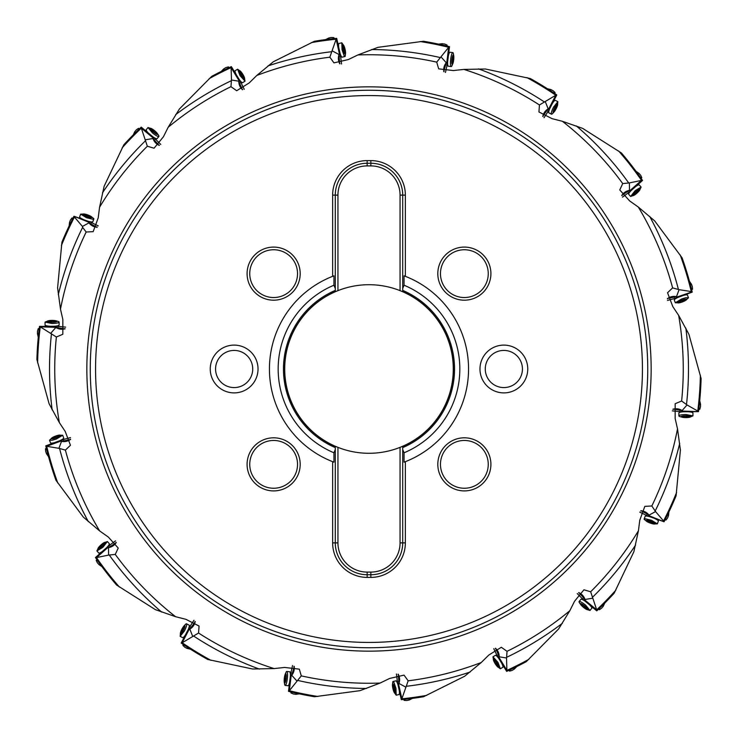 <?xml version="1.0" encoding="UTF-8"?>
<svg xmlns="http://www.w3.org/2000/svg" width="738" height="738" viewBox="0 0 738 738"><rect width="100%" height="100%" fill="white"/><g stroke="black" fill="none" stroke-linecap="round" stroke-linejoin="round"><path stroke-width="1.11" d="M698.489 411.629L681.405 411.5L698.489 411.629L681.977 411.057L681.34 411.786L698.489 411.638A332.238 332.238 0 0 0 701.1 378.511L688.905 334.259L678.656 315.403L672.788 306.556L667.539 292.737L672.613 287.894L679.08 289.674L676.488 296.621L667.42 298.503M664.034 521.757L648.029 515.788L664.034 521.757L648.72 515.567L647.872 516.028L664.034 521.757A332.238 332.238 0 0 0 676.082 495.816L680.399 450.125L677.512 428.852L675.159 418.501L675.169 403.723L681.626 401.002L687.041 404.95L682.152 410.531L673.001 409.073M698 411.177L687.041 404.95M59.344 422.597L49.095 403.741L36.9 359.489A332.238 332.238 0 0 1 39.511 326.362L56.374 336.998A314.259 314.259 0 0 0 59.344 422.597L65.212 431.444L70.461 445.263L65.387 450.106L58.92 448.326L61.512 441.379L70.58 439.497M56.66 326.214L39.612 326.427L56.66 326.214L65.627 327.119M40 326.823L55.931 327.349A10.618 10.415 -168.1 0 0 65.036 328.585M56.023 326.943L56.595 326.5L39.511 326.371M50.959 333.05L55.848 327.469A5.858 1.116 180 0 1 55.876 327.441A10.618 10.221 -157.9 0 0 65.018 328.788M55.848 327.469L64.999 328.927M73.966 216.243L89.971 222.212L73.966 216.243L89.28 222.433L90.128 221.972L73.966 216.243A332.238 332.238 0 0 0 61.918 242.184L57.601 287.875L60.488 309.148L62.841 319.499L62.831 334.277L56.374 336.998M58.293 294.674A319.48 319.48 0 0 1 82.628 227.378L86.171 232.009L93.172 231.658L98.228 217.775L99.565 207.24L104.132 186.262L123.818 144.805A332.238 332.238 0 0 1 141.032 127.314L147.342 146.225L154.067 148.209L163.43 136.779L168.172 127.277L179.408 108.993L211.695 76.365A332.238 332.238 0 0 1 231.086 66.743L231.464 79.999L230.957 86.678L236.686 90.728L249.232 82.914L256.787 75.46L273.318 61.761L314.397 41.282A332.238 332.238 0 0 1 336.427 38.367L329.849 57.186L333.954 62.868L348.364 59.547L357.921 54.935L377.994 47.333L423.492 41.263A332.238 332.238 0 0 1 449.23 46.595L436.721 62.121L438.676 68.855L453.363 70.553L463.916 69.418L485.373 68.994L530.271 78.532A332.238 332.238 0 0 1 556.572 94.778L539.441 104.971L538.934 111.964L552.098 118.68L562.393 121.29L582.651 128.375L621.405 152.969A332.238 332.238 0 0 1 642.392 180.22L629.403 182.913L622.734 183.587L619.763 189.934L629.643 200.921L638.315 207.046L654.698 220.92L682.06 257.765A332.238 332.238 0 0 1 692.152 291.851L676.515 297.174L676.469 296.658A5.858 1.116 159.2 0 0 676.488 296.621M663.73 521.157L655.556 511.563L651.829 505.991L644.827 506.342L639.772 520.225L638.435 530.76L633.868 551.738L614.182 593.195A332.238 332.238 0 0 1 596.968 610.686L590.658 591.775L583.933 589.791L574.57 601.221L569.828 610.723L558.592 629.007L526.305 661.635A332.238 332.238 0 0 1 506.914 671.257L506.536 658.001L507.043 651.322L501.314 647.272L488.768 655.086L481.213 662.54L464.682 676.239L423.603 696.718A332.238 332.238 0 0 1 401.573 699.633L408.151 680.814L404.046 675.132L389.636 678.453L380.079 683.065L360.006 690.667L314.508 696.737A332.238 332.238 0 0 1 288.77 691.405L301.279 675.879L299.324 669.145L284.637 667.447L274.084 668.582L252.627 669.006L207.729 659.468A332.238 332.238 0 0 1 181.428 643.222L198.559 633.029L199.066 626.036L185.902 619.32L175.607 616.71L155.349 609.625L116.595 585.031A332.238 332.238 0 0 1 95.608 557.78L108.597 555.087L115.266 554.413L118.237 548.066L108.357 537.08L99.685 530.954L83.302 517.08L55.94 480.235A332.238 332.238 0 0 1 45.848 446.149L58.92 448.326M108.597 555.087L108.495 547.679L116.272 542.642M192.581 636.055L189.832 629.173L195.284 621.673M296.731 680.796L291.759 675.307L294.259 666.377M405.513 686.977L398.981 683.471L398.345 674.218M506.536 658.001L499.229 656.802L495.632 648.259M507.052 670.602L498.685 656.931L499.183 656.792A5.858 1.116 -121.9 0 0 499.229 656.802M506.923 671.257L497.735 656.774L506.665 671.377L498.002 656.682L498.685 656.931M497.735 656.774L493.75 648.684M592.337 598.26L585.031 599.477L578.869 592.559M596.876 610.022L584.561 599.782L584.985 599.487A5.858 1.116 -140.7 0 0 585.031 599.477M596.968 610.686L583.601 599.939L596.765 610.88L583.832 599.754L584.561 599.782M583.601 599.939L577.236 593.564M655.556 511.563L649.062 515.124L640.962 510.631M647.872 516.028L639.754 512.117M681.977 411.057L682.124 410.559A5.858 1.116 180 0 0 682.152 410.531M681.34 411.786L672.373 410.881M401.915 699.061L398.428 683.416L398.944 683.443A5.858 1.116 -103 0 0 398.981 683.471M401.583 699.633L397.57 682.964L401.297 699.661L397.865 682.954L398.428 683.416M397.57 682.964L396.435 674.015M289.287 690.971L291.252 675.067L291.722 675.27A5.858 1.116 -83.4 0 0 291.759 675.307M288.779 691.405L290.597 674.357L288.503 691.34L290.873 674.449L291.252 675.067M290.597 674.357L292.525 665.547M182.055 642.992L189.435 628.776L189.814 629.127A5.858 1.116 -63 0 0 189.832 629.173M181.428 643.222L189.076 627.872L181.197 643.066L189.306 628.056L189.435 628.776M189.076 627.872L193.956 620.289M96.281 557.799L108.274 547.172L108.495 547.633A5.858 1.116 -42 0 0 108.495 547.679M95.617 557.79L108.255 546.203L95.451 557.559L108.403 546.452L108.274 547.172M108.255 546.203L115.525 540.871M46.466 446.398L61.485 440.826L61.531 441.342A5.858 1.116 -20.8 0 0 61.512 441.379M45.848 446.149L61.826 439.922L45.784 445.872L61.863 440.208L61.485 440.826M61.826 439.922L70.525 437.579M647.743 369A278.743 278.743 0 0 1 369 647.743A278.743 278.743 0 0 1 90.257 369A278.743 278.743 0 0 1 369 90.257A278.743 278.743 0 0 1 647.743 369A278.743 278.743 0 0 1 369 647.743A278.743 278.743 0 0 1 90.257 369A278.743 278.743 0 0 1 369 90.257A278.743 278.743 0 0 1 647.743 369M468.547 369A99.547 99.547 0 0 0 405.365 276.326L405.365 195.118A34.511 34.511 0 0 0 370.854 160.607L367.146 160.607A34.511 34.511 0 0 0 332.635 195.118L332.635 276.326A99.547 99.547 0 0 0 332.635 461.674L332.635 542.882A34.511 34.511 0 0 0 367.146 577.393L370.854 577.393A34.511 34.511 0 0 0 405.365 542.882L405.365 461.674A99.547 99.547 0 0 0 468.547 369M464.359 300.191A26.55 26.55 0 0 0 490.908 273.641A26.55 26.55 0 0 0 464.359 247.092A26.55 26.55 0 0 0 437.809 273.641A26.55 26.55 0 0 0 464.359 300.191M464.359 490.908A26.55 26.55 0 0 0 490.908 464.359A26.55 26.55 0 0 0 464.359 437.809A26.55 26.55 0 0 0 437.809 464.359A26.55 26.55 0 0 0 464.359 490.908M273.641 490.908A26.55 26.55 0 0 0 300.191 464.359A26.55 26.55 0 0 0 273.641 437.809A26.55 26.55 0 0 0 247.092 464.359A26.55 26.55 0 0 0 273.641 490.908M273.641 300.191A26.55 26.55 0 0 0 300.191 273.641A26.55 26.55 0 0 0 273.641 247.092A26.55 26.55 0 0 0 247.092 273.641A26.55 26.55 0 0 0 273.641 300.191M234.14 345.107A23.893 23.893 0 0 0 210.247 369A23.893 23.893 0 0 0 234.14 392.893A23.893 23.893 0 0 0 258.032 369A23.893 23.893 0 0 0 234.14 345.107M503.86 392.893A23.893 23.893 0 0 0 527.753 369A23.893 23.893 0 0 0 503.86 345.107A23.893 23.893 0 0 0 479.968 369A23.893 23.893 0 0 0 503.86 392.893M404.046 275.818A99.547 99.547 0 0 1 405.365 276.326L404.046 275.818L404.046 285.209L402.717 288.457L402.717 195.118A31.854 31.854 0 0 0 370.854 163.264L367.146 163.264A31.854 31.854 0 0 0 335.283 195.118L332.635 195.118M404.046 462.182L405.365 461.674A99.547 99.547 0 0 1 404.046 462.182L404.046 452.791A90.82 90.82 0 0 0 404.046 285.209M332.635 542.882L335.283 542.882A31.854 31.854 0 0 0 367.146 574.736L370.854 574.736A31.854 31.854 0 0 0 402.717 542.882L402.717 449.543L404.046 452.791M370.854 572.088L367.146 572.088A29.197 29.197 0 0 1 337.939 542.882L337.939 447.357A84.289 84.289 0 0 0 400.061 447.357L400.061 542.882A29.197 29.197 0 0 1 370.854 572.088L370.854 577.393M335.283 446.352L335.283 447.606L335.283 446.352A84.381 84.381 0 0 1 284.619 369A84.381 84.381 0 0 0 335.283 446.352L335.283 446.25A84.289 84.289 0 0 0 337.939 447.357L335.283 446.25A84.289 84.289 0 0 1 335.283 291.75L337.939 290.643L337.939 195.118A29.197 29.197 0 0 1 367.146 165.912L370.854 165.912A29.197 29.197 0 0 1 400.061 195.118L400.061 290.643A84.289 84.289 0 0 0 335.283 291.75L335.283 291.648A84.381 84.381 0 0 0 284.619 369A84.381 84.381 0 0 1 335.283 291.648L335.283 290.394L335.283 291.648M402.717 449.543L402.717 446.25A84.289 84.289 0 0 1 400.061 447.357L402.717 446.25A84.289 84.289 0 0 0 402.717 291.75L400.061 290.643A84.289 84.289 0 0 1 402.717 291.75L402.717 288.457M337.939 542.882L335.283 542.882L335.283 449.543L333.954 452.791L333.954 462.182L332.635 461.674A99.547 99.547 0 0 0 333.954 462.182M333.954 275.818A99.547 99.547 0 0 0 332.635 276.326L333.954 275.818L333.954 285.209L335.283 288.457L335.283 195.118L337.939 195.118M335.283 288.457L335.283 290.394A85.534 85.534 0 0 0 335.283 447.606L335.283 449.543M402.717 291.648A84.381 84.381 0 0 1 453.381 369A84.381 84.381 0 0 0 402.717 291.648L402.717 290.394A85.534 85.534 0 0 1 402.717 447.606L402.717 446.352A84.381 84.381 0 0 0 453.381 369A84.381 84.381 0 0 1 402.717 446.352M464.359 249.748A23.893 23.893 0 0 0 440.466 273.641A23.893 23.893 0 0 0 464.359 297.534A23.893 23.893 0 0 0 488.252 273.641A23.893 23.893 0 0 0 464.359 249.748M464.359 440.466A23.893 23.893 0 0 0 440.466 464.359A23.893 23.893 0 0 0 464.359 488.252A23.893 23.893 0 0 0 488.252 464.359A23.893 23.893 0 0 0 464.359 440.466M273.641 440.466A23.893 23.893 0 0 0 249.748 464.359A23.893 23.893 0 0 0 273.641 488.252A23.893 23.893 0 0 0 297.534 464.359A23.893 23.893 0 0 0 273.641 440.466M273.641 249.748A23.893 23.893 0 0 0 249.748 273.641A23.893 23.893 0 0 0 273.641 297.534A23.893 23.893 0 0 0 297.534 273.641A23.893 23.893 0 0 0 273.641 249.748M234.14 350.421A18.579 18.579 0 0 0 215.561 369A18.579 18.579 0 0 0 234.14 387.579A18.579 18.579 0 0 0 252.728 369A18.579 18.579 0 0 0 234.14 350.421M503.86 387.579A18.579 18.579 0 0 0 522.439 369A18.579 18.579 0 0 0 503.86 350.421A18.579 18.579 0 0 0 485.272 369A18.579 18.579 0 0 0 503.86 387.579M82.628 227.378L82.444 226.437L88.938 222.876A5.858 1.116 -160 0 1 88.975 222.848L89.058 222.784A10.618 10.415 -148.1 0 0 97.195 227.064M74.27 216.843L82.444 226.437M90.128 221.972L98.246 225.883M145.663 139.74L152.969 138.523L159.131 145.441M141.032 127.314L154.399 138.061L141.235 127.121L154.168 138.246L153.015 138.513A5.858 1.116 39.3 0 0 152.969 138.523M160.764 144.436L154.399 138.061M231.464 79.999L238.771 81.198L242.368 89.741M231.077 66.743L240.265 81.226L231.335 66.623L239.998 81.318L238.817 81.208A5.858 1.116 58.1 0 0 238.771 81.198M244.25 89.316L240.265 81.226M332.487 51.023L339.019 54.529L339.655 63.782M336.417 38.367L340.43 55.036L336.703 38.339L340.135 55.046L339.056 54.557A5.858 1.116 77 0 0 339.019 54.529M341.565 63.985L340.43 55.036M441.269 57.204L446.241 62.693L443.741 71.623M449.221 46.595L447.403 63.643L449.497 46.66L447.127 63.551L446.278 62.73A5.858 1.116 96.6 0 0 446.241 62.693M445.475 72.453L447.403 63.643M545.419 101.945L548.168 108.827L542.716 116.327M556.572 94.778L548.924 110.128L556.803 94.934L548.694 109.944L548.186 108.873A5.858 1.116 117 0 0 548.168 108.827M544.044 117.711L548.924 110.128M629.403 182.913L629.505 190.321L621.728 195.358M642.383 180.21L629.745 191.797L642.549 180.441L629.597 191.548L629.505 190.367A5.858 1.116 138 0 0 629.505 190.321M622.475 197.129L629.745 191.797M691.534 291.602L679.08 289.674M692.152 291.851L676.174 298.078L692.216 292.128L676.137 297.792L676.515 297.174M667.475 300.421L676.174 298.078M58.809 435.152A4.779 0.913 159.2 0 1 60.018 435.771A4.779 0.913 159.2 0 1 55.959 437.892A4.779 0.913 159.2 0 1 51.789 438.861A4.779 0.913 159.2 0 1 52.38 437.597A4.779 0.913 159.2 0 1 55.664 436.047A4.779 0.913 159.2 0 1 58.809 435.152L62.684 435.254L56.3 439.055L52.14 440.282L49.511 440.199L50.535 442.874A7.039 1.347 -20.8 0 0 50.627 443.003A7.039 1.347 -20.8 0 0 57.324 441.73A7.039 1.347 -20.8 0 0 59.658 440.771M60.165 440.531A7.039 1.347 -20.8 0 0 63.699 438.04A7.039 1.347 -20.8 0 0 63.68 437.883L62.665 435.199M49.511 440.199L52.352 437.606M57.638 437.09L59.944 435.429L57.398 435.577L51.678 438.51L57.638 437.09M48.45 453.252L46.522 453.759L45.673 451.379L45.47 448.759L47.103 447.938M103.726 542.845A4.779 0.913 138 0 1 105.073 542.984A4.779 0.913 138 0 1 102.056 546.434A4.779 0.913 138 0 1 98.514 548.841A4.779 0.913 138 0 1 98.606 547.448A4.779 0.913 138 0 1 101.115 544.819A4.779 0.913 138 0 1 103.726 542.845L107.37 541.544L102.794 547.393L96.881 550.917L98.8 553.048A7.039 1.347 -42 0 0 98.929 553.122A7.039 1.347 -42 0 0 104.713 549.524A7.039 1.347 -42 0 0 106.549 547.78M106.936 547.375A7.039 1.347 -42 0 0 109.325 543.768A7.039 1.347 -42 0 0 109.252 543.629L107.342 541.498M96.881 550.917L98.597 547.476M103.329 545.078L104.888 542.688L102.564 543.758L98.283 548.555L103.329 545.078M100.617 563.472L98.993 564.635L97.342 562.734L96.208 560.363L97.434 558.998M185.607 624.256A7.039 1.347 117 0 1 186.539 623.813A7.039 1.347 117 0 1 184.408 630.944L180.146 636.35L182.701 637.65A7.039 1.347 -63 0 0 182.858 637.678A7.039 1.347 -63 0 0 186.963 632.245A7.039 1.347 -63 0 0 188.052 629.957M188.264 629.44A7.039 1.347 -63 0 0 189.205 625.224A7.039 1.347 -63 0 0 189.085 625.114L186.539 623.813M180.146 636.35L180.515 632.521A4.779 0.913 117 0 1 181.917 629.145A4.779 0.913 117 0 1 183.661 626.35A4.779 0.913 117 0 1 184.952 626.018A4.779 0.913 117 0 1 183.365 630.307A4.779 0.913 117 0 1 180.93 633.831A4.779 0.913 117 0 1 180.524 632.494M184.076 628.591L184.675 625.806L182.886 627.632L180.616 633.647L184.076 628.591M188.135 646.737L187.037 648.407L184.814 647.217L182.904 645.409L183.559 643.702M284.988 674.818A4.779 0.913 96.6 0 1 286.086 674.052A4.779 0.913 96.6 0 1 286.095 678.628A4.779 0.913 96.6 0 1 285.043 682.77A4.779 0.913 96.6 0 1 284.195 681.691A4.779 0.913 96.6 0 1 284.333 678.038A4.779 0.913 96.6 0 1 284.988 674.818L286.104 672.134A7.039 1.347 96.6 0 1 286.796 671.432A7.039 1.347 96.6 0 1 287.294 678.859A7.039 1.347 96.6 0 1 285.182 685.408L288.032 685.74A7.039 1.347 -83.4 0 0 288.189 685.713A7.039 1.347 -83.4 0 0 290.135 679.191A7.039 1.347 -83.4 0 0 290.357 676.672M290.385 676.109A7.039 1.347 -83.4 0 0 289.794 671.829A7.039 1.347 -83.4 0 0 289.647 671.764L286.796 671.432M285.182 685.408A7.039 1.347 96.6 0 1 284.656 684.523M286.159 676.764L285.754 673.951L284.711 676.285L284.684 682.715L286.159 676.764M296.289 692.364L295.846 694.31L293.346 693.969L290.92 692.945L290.947 691.109M392.441 685.298A4.779 0.913 77 0 1 393.216 684.181A4.779 0.913 77 0 1 394.765 688.499A4.779 0.913 77 0 1 395.162 692.761A4.779 0.913 77 0 1 393.991 692.004A4.779 0.913 77 0 1 392.902 688.536A4.779 0.913 77 0 1 392.441 685.298L392.8 681.654L393.824 682.161L395.965 688.314L396.177 695.196L398.972 694.55A7.039 1.347 -103 0 0 399.11 694.467A7.039 1.347 -103 0 0 398.76 687.668A7.039 1.347 -103 0 0 398.123 685.224M397.957 684.68A7.039 1.347 -103 0 0 395.965 680.851A7.039 1.347 -103 0 0 395.808 680.842L393.013 681.488M396.177 695.196L394 692.032M394.203 686.727L392.865 684.209L392.671 686.755L394.802 692.825L394.203 686.727M408.972 698.019L409.212 700.002L406.739 700.519L404.11 700.362L403.52 698.637M493.639 660.648A4.779 0.913 58.1 0 1 494.008 659.348A4.779 0.913 58.1 0 1 496.868 662.927A4.779 0.913 58.1 0 1 498.62 666.829A4.779 0.913 58.1 0 1 497.264 666.497A4.779 0.913 58.1 0 1 495.115 663.563A4.779 0.913 58.1 0 1 493.639 660.648L492.984 656.838L497.947 662.364L500.373 668.803L502.809 667.29A7.039 1.347 -121.9 0 0 502.91 667.17A7.039 1.347 -121.9 0 0 500.373 660.851A7.039 1.347 -121.9 0 0 498.98 658.739M498.648 658.287A7.039 1.347 -121.9 0 0 495.521 655.298A7.039 1.347 -121.9 0 0 495.373 655.344L492.938 656.857M500.373 668.803L497.292 666.515M495.761 661.433L493.685 659.477L494.322 661.949L498.298 667.004L495.761 661.433M513.39 667.327L514.257 669.126L512.089 670.418L509.552 671.128L508.436 669.68M580.963 604.911A4.779 0.913 39.3 0 1 580.907 603.573A4.779 0.913 39.3 0 1 584.764 606.036A4.779 0.913 39.3 0 1 587.688 609.164A4.779 0.913 39.3 0 1 586.295 609.284A4.779 0.913 39.3 0 1 583.315 607.208A4.779 0.913 39.3 0 1 580.963 604.911L579.302 602.522A7.039 1.347 39.3 0 1 579.09 601.562A7.039 1.347 39.3 0 1 585.603 605.16L589.985 610.474L591.793 608.25A7.039 1.347 -140.7 0 0 591.858 608.112A7.039 1.347 -140.7 0 0 587.42 602.937A7.039 1.347 -140.7 0 0 585.418 601.396M584.957 601.064A7.039 1.347 -140.7 0 0 581.037 599.256A7.039 1.347 -140.7 0 0 580.907 599.339L579.09 601.562M589.985 610.474L586.323 609.302M583.241 604.975L580.64 603.804L582.042 605.935L587.439 609.44L583.241 604.975M601.83 604.883L603.232 606.304L601.59 608.232L599.422 609.708L597.891 608.702M647.023 521.6L644.173 519.321L645.16 518.74L651.488 520.29L657.374 523.86L658.351 521.166A7.039 1.347 -160 0 0 658.361 521.01A7.039 1.347 -160 0 0 652.466 517.596A7.039 1.347 -160 0 0 650.067 516.803M649.523 516.646A7.039 1.347 -160 0 0 645.224 516.231A7.039 1.347 -160 0 0 645.132 516.36L644.154 519.054M657.374 523.86L653.536 523.971M650.99 521.397A4.779 0.913 20 0 1 654.781 523.39A4.779 0.913 20 0 1 653.508 523.962A4.779 0.913 20 0 1 650.003 522.984A4.779 0.913 20 0 1 647.041 521.609A4.779 0.913 20 0 1 646.525 520.345A4.779 0.913 20 0 1 650.99 521.397M649.191 520.908L646.359 520.659L648.388 522.209L654.634 523.731L649.191 520.908M666.709 514.672L668.499 515.558L667.586 517.91L666.027 520.022L664.255 519.58M682.447 417.302A4.779 0.913 -0 0 1 681.561 416.297A4.779 0.913 -0 0 1 686.1 415.762A4.779 0.913 0 0 1 690.353 416.333A4.779 0.913 0 0 1 689.347 417.311A4.779 0.913 0 0 1 685.722 417.588A4.779 0.913 -0 0 1 682.447 417.302L679.652 416.509A7.039 1.347 0 0 1 678.877 415.891A7.039 1.347 0 0 1 686.192 414.553L692.945 415.891L692.945 413.031A7.039 1.347 180 0 0 692.899 412.874A7.039 1.347 180 0 0 686.192 411.684A7.039 1.347 180 0 0 683.665 411.758M683.111 411.795A7.039 1.347 180 0 0 678.923 412.874A7.039 1.347 180 0 0 678.877 413.031L678.877 415.891M692.945 415.891L689.375 417.302M684.246 415.909L681.497 416.647L683.932 417.413L690.325 416.702L684.246 415.909M698.572 404.064L700.565 404.276L700.51 406.804L699.772 409.322L697.954 409.516M679.191 302.848A4.779 0.913 -20.8 0 1 677.982 302.229A4.779 0.913 -20.8 0 1 682.041 300.108A4.779 0.913 -20.8 0 1 686.211 299.139A4.779 0.913 -20.8 0 1 685.62 300.403A4.779 0.913 -20.8 0 1 682.336 301.953A4.779 0.913 -20.8 0 1 679.191 302.848L675.316 302.746L681.7 298.945L685.86 297.718L688.489 297.801L687.465 295.126A7.039 1.347 159.2 0 0 687.373 294.997A7.039 1.347 159.2 0 0 680.676 296.27A7.039 1.347 159.2 0 0 678.342 297.229M677.835 297.469A7.039 1.347 159.2 0 0 674.301 299.96A7.039 1.347 159.2 0 0 674.32 300.117L675.335 302.801M688.489 297.801L685.648 300.394M680.362 300.91L678.056 302.571L680.602 302.423L686.322 299.49L680.362 300.91M689.55 284.748L691.478 284.241L692.327 286.621L692.53 289.241L690.897 290.062M634.274 195.155A4.779 0.913 -42 0 1 632.927 195.017A4.779 0.913 -42 0 1 635.944 191.566A4.779 0.913 -42 0 1 639.486 189.159A4.779 0.913 -42 0 1 639.394 190.552A4.779 0.913 -42 0 1 636.885 193.181A4.779 0.913 -42 0 1 634.274 195.155L630.63 196.456L635.206 190.607L641.119 187.083L639.2 184.952A7.039 1.347 138 0 0 639.071 184.878A7.039 1.347 138 0 0 633.287 188.476A7.039 1.347 138 0 0 631.451 190.219M631.064 190.625A7.039 1.347 138 0 0 628.675 194.232A7.039 1.347 138 0 0 628.748 194.371L630.658 196.502M641.119 187.083L639.403 190.524M634.671 192.922L633.112 195.312L635.436 194.242L639.717 189.445L634.671 192.922M637.383 174.528L639.007 173.365L640.658 175.266L641.792 177.637L640.566 179.002M552.393 113.744A7.039 1.347 -63 0 1 551.461 114.187A7.039 1.347 -63 0 1 553.592 107.056L557.854 101.65L555.299 100.35A7.039 1.347 117 0 0 555.142 100.322A7.039 1.347 117 0 0 551.037 105.755A7.039 1.347 117 0 0 549.948 108.043M549.736 108.56A7.039 1.347 117 0 0 548.795 112.776A7.039 1.347 117 0 0 548.915 112.886L551.461 114.187M557.854 101.65L557.485 105.479A4.779 0.913 -63 0 1 556.083 108.855A4.779 0.913 -63 0 1 554.339 111.65A4.779 0.913 -63 0 1 553.048 111.982A4.779 0.913 -63 0 1 554.635 107.693A4.779 0.913 -63 0 1 557.07 104.169A4.779 0.913 -63 0 1 557.476 105.506M553.924 109.408L553.325 112.194L555.114 110.368L557.384 104.353L553.924 109.408M549.865 91.263L550.963 89.593L553.186 90.783L555.096 92.591L554.441 94.298M453.012 63.182A4.779 0.913 -83.4 0 1 451.914 63.948A4.779 0.913 -83.4 0 1 451.905 59.372A4.779 0.913 -83.4 0 1 452.957 55.23A4.779 0.913 -83.4 0 1 453.805 56.309A4.779 0.913 -83.4 0 1 453.667 59.962A4.779 0.913 -83.4 0 1 453.012 63.182L451.896 65.867A7.039 1.347 -83.4 0 1 451.204 66.568A7.039 1.347 -83.4 0 1 450.706 59.141A7.039 1.347 -83.4 0 1 452.818 52.592L449.968 52.26A7.039 1.347 96.6 0 0 449.811 52.287A7.039 1.347 96.6 0 0 447.865 58.809A7.039 1.347 96.6 0 0 447.643 61.328M447.615 61.891A7.039 1.347 96.6 0 0 448.206 66.171A7.039 1.347 96.6 0 0 448.353 66.236L451.204 66.568M452.818 52.592A7.039 1.347 -83.4 0 1 453.344 53.477M451.841 61.236L452.246 64.049L453.289 61.715L453.316 55.285L451.841 61.236M441.711 45.636L442.154 43.69L444.654 44.031L447.08 45.055L447.053 46.891M345.559 52.702A4.779 0.913 -103 0 1 344.784 53.819A4.779 0.913 -103 0 1 343.235 49.501A4.779 0.913 -103 0 1 342.838 45.239A4.779 0.913 -103 0 1 344.009 45.996A4.779 0.913 -103 0 1 345.098 49.464A4.779 0.913 -103 0 1 345.559 52.702L345.2 56.346L344.176 55.839L342.035 49.686L341.823 42.804L339.028 43.45A7.039 1.347 77 0 0 338.89 43.533A7.039 1.347 77 0 0 339.24 50.332A7.039 1.347 77 0 0 339.877 52.776M340.043 53.32A7.039 1.347 77 0 0 342.035 57.149A7.039 1.347 77 0 0 342.192 57.158L344.987 56.512M341.823 42.804L344 45.968M343.797 51.273L345.135 53.791L345.329 51.245L343.198 45.175L343.797 51.273M329.028 39.981L328.788 37.998L331.261 37.481L333.89 37.638L334.48 39.363M244.361 77.352A4.779 0.913 -121.9 0 1 243.992 78.652A4.779 0.913 -121.9 0 1 241.132 75.073A4.779 0.913 -121.9 0 1 239.38 71.171A4.779 0.913 -121.9 0 1 240.736 71.503A4.779 0.913 -121.9 0 1 242.885 74.437A4.779 0.913 -121.9 0 1 244.361 77.352L245.016 81.162L240.053 75.636L237.627 69.197L235.191 70.71A7.039 1.347 58.1 0 0 235.09 70.83A7.039 1.347 58.1 0 0 237.627 77.149A7.039 1.347 58.1 0 0 239.02 79.261M239.352 79.713A7.039 1.347 58.1 0 0 242.479 82.702A7.039 1.347 58.1 0 0 242.627 82.656L245.062 81.143M237.627 69.197L240.708 71.485M242.239 76.567L244.315 78.523L243.678 76.051L239.702 70.996L242.239 76.567M224.61 70.673L223.743 68.874L225.911 67.582L228.448 66.872L229.564 68.32M157.037 133.089A4.779 0.913 -140.7 0 1 157.093 134.427A4.779 0.913 -140.7 0 1 153.236 131.964A4.779 0.913 -140.7 0 1 150.312 128.836A4.779 0.913 -140.7 0 1 151.705 128.716A4.779 0.913 -140.7 0 1 154.685 130.792A4.779 0.913 -140.7 0 1 157.037 133.089L158.698 135.478A7.039 1.347 -140.7 0 1 158.91 136.438A7.039 1.347 -140.7 0 1 152.397 132.84L148.015 127.526L146.207 129.75A7.039 1.347 39.3 0 0 146.142 129.888A7.039 1.347 39.3 0 0 150.58 135.063A7.039 1.347 39.3 0 0 152.582 136.604M153.043 136.936A7.039 1.347 39.3 0 0 156.963 138.744A7.039 1.347 39.3 0 0 157.093 138.661L158.91 136.438M148.015 127.526L151.677 128.698M154.759 133.024L157.36 134.196L155.958 132.065L150.561 128.56L154.759 133.024M136.17 133.117L134.768 131.696L136.41 129.768L138.578 128.292L140.109 129.298M90.977 216.4L93.827 218.679L92.84 219.26L86.512 217.71L80.627 214.14L79.649 216.834A7.039 1.347 20 0 0 79.639 216.99A7.039 1.347 20 0 0 85.534 220.404A7.039 1.347 20 0 0 87.933 221.197M88.477 221.354A7.039 1.347 20 0 0 92.776 221.769A7.039 1.347 20 0 0 92.868 221.64L93.846 218.946M80.627 214.14L84.464 214.029M87.01 216.603A4.779 0.913 -160 0 1 83.219 214.61A4.779 0.913 -160 0 1 84.492 214.038A4.779 0.913 -160 0 1 87.997 215.016A4.779 0.913 -160 0 1 90.958 216.391A4.779 0.913 -160 0 1 91.475 217.655A4.779 0.913 -160 0 1 87.01 216.603M88.809 217.092L91.641 217.341L89.612 215.791L83.366 214.269L88.809 217.092M71.291 223.328L69.501 222.442L70.414 220.09L71.973 217.978L73.745 218.42M55.553 320.698A4.779 0.913 180 0 1 56.439 321.703A4.779 0.913 180 0 1 51.9 322.238A4.779 0.913 180 0 1 47.647 321.667A4.779 0.913 180 0 1 48.653 320.689A4.779 0.913 180 0 1 52.278 320.412A4.779 0.913 180 0 1 55.553 320.698L58.348 321.491A7.039 1.347 180 0 1 59.123 322.109A7.039 1.347 180 0 1 51.808 323.447L45.055 322.109L45.055 324.969A7.039 1.347 0 0 0 45.101 325.126A7.039 1.347 0 0 0 51.808 326.316A7.039 1.347 0 0 0 54.335 326.242M54.889 326.205A7.039 1.347 0 0 0 59.077 325.126A7.039 1.347 0 0 0 59.123 324.969L59.123 322.109M45.055 322.109L48.625 320.698M53.754 322.091L56.503 321.353L54.068 320.587L47.675 321.298L53.754 322.091M39.428 333.936L37.435 333.724L37.49 331.196L38.228 328.678L40.046 328.484M685.851 328.152A319.48 319.48 0 0 1 686.543 404.138M681.626 401.002A314.259 314.259 0 0 0 678.656 315.403M697.761 411.029A331.436 331.436 0 0 0 700.38 375.153M52.149 409.848A319.48 319.48 0 0 1 51.457 333.862M40.239 326.971A331.436 331.436 0 0 0 37.62 362.847M649.643 216.335A319.48 319.48 0 0 1 678.323 289.084M672.613 287.894A314.259 314.259 0 0 0 638.315 207.046M622.734 183.587A314.259 314.259 0 0 0 562.393 121.29M539.441 104.971A314.259 314.259 0 0 0 463.916 69.418M436.721 62.121A314.259 314.259 0 0 0 357.921 54.935M329.849 57.186A314.259 314.259 0 0 0 256.787 75.46M230.957 86.678A314.259 314.259 0 0 0 168.172 127.277M147.342 146.225A314.259 314.259 0 0 0 99.565 207.24M86.171 232.009A314.259 314.259 0 0 0 60.488 309.148M86.844 369A282.156 282.156 0 0 1 369 86.844A282.156 282.156 0 0 1 651.156 369A282.156 282.156 0 0 1 369 651.156A282.156 282.156 0 0 1 86.844 369M65.387 450.106A314.259 314.259 0 0 0 99.685 530.954M115.266 554.413A314.259 314.259 0 0 0 175.607 616.71M198.559 633.029A314.259 314.259 0 0 0 274.084 668.582M301.279 675.879A314.259 314.259 0 0 0 380.079 683.065M408.151 680.814A314.259 314.259 0 0 0 481.213 662.54M507.043 651.322A314.259 314.259 0 0 0 569.828 610.723M590.658 591.775A314.259 314.259 0 0 0 638.435 530.76M651.829 505.991A314.259 314.259 0 0 0 677.512 428.852M46.743 446.453A331.436 331.436 0 0 0 57.822 483.095M88.357 521.665A319.48 319.48 0 0 1 59.677 448.916M96.558 557.753A331.436 331.436 0 0 0 119.381 587.033M161.714 612.097A319.48 319.48 0 0 1 109.51 555.363M182.304 642.844A331.436 331.436 0 0 0 211.04 660.372M259.453 669.108A319.48 319.48 0 0 1 193.531 635.981M289.462 690.75A331.436 331.436 0 0 0 317.93 696.478M366.472 688.471A319.48 319.48 0 0 1 297.599 680.399M402.007 698.785A331.436 331.436 0 0 0 426.758 695.362M470.088 672.06A319.48 319.48 0 0 1 406.195 686.303M507.052 670.316A331.436 331.436 0 0 0 528.851 659.338M562.365 623.315A319.48 319.48 0 0 1 506.969 657.152M495.493 648.324A10.618 10.221 -99.8 0 1 499.183 656.792M499.072 656.792A10.618 10.415 70 0 0 495.318 648.407M596.793 609.754A331.436 331.436 0 0 0 615.833 590.188M635.547 545.114A319.48 319.48 0 0 1 592.466 597.31M578.767 592.651A10.618 10.221 -118.6 0 1 584.985 599.487M584.883 599.524A10.618 10.415 51.2 0 0 578.62 592.798M663.563 520.936A331.436 331.436 0 0 0 676.598 492.43M679.707 443.326A319.48 319.48 0 0 1 655.372 510.622M640.898 510.761A10.618 10.221 -137.9 0 1 649.025 515.152M648.942 515.216A10.618 10.415 31.9 0 0 640.805 510.936M672.982 409.212A10.618 10.221 -157.9 0 1 682.124 410.559M682.069 410.651A10.618 10.415 11.9 0 0 672.964 409.415M398.197 674.237A10.618 10.221 -80.9 0 1 398.944 683.443M398.843 683.406A10.618 10.415 88.9 0 0 398.003 674.264M294.111 666.349A10.618 10.221 -61.3 0 1 291.722 675.27M291.639 675.205A10.618 10.415 108.5 0 0 293.918 666.303M195.164 621.59A10.618 10.221 -40.9 0 1 189.814 629.127M189.758 629.034A10.618 10.415 128.9 0 0 194.998 621.488M116.189 542.522A10.618 10.221 -19.9 0 1 108.495 547.633M108.477 547.531A10.618 10.415 149.9 0 0 116.069 542.356M70.553 439.35A10.618 10.221 1.3 0 1 61.531 441.342M61.549 441.232A10.618 10.415 171.1 0 0 70.497 439.156M642.438 369A273.438 273.438 0 0 1 369 642.438A273.438 273.438 0 0 1 95.562 369A273.438 273.438 0 0 1 369 95.562A273.438 273.438 0 0 1 642.438 369M405.365 195.118L400.061 195.118M400.061 542.882L405.365 542.882M367.146 572.088L367.146 577.393M402.717 446.25A84.289 84.289 0 0 1 400.061 447.357M337.939 447.357A84.289 84.289 0 0 1 335.283 446.25M367.146 160.607L367.146 165.912M370.854 165.912L370.854 160.607M335.283 291.75A84.289 84.289 0 0 1 337.939 290.643M400.061 290.643A84.289 84.289 0 0 1 402.717 291.75M333.954 285.209A90.82 90.82 0 0 0 333.954 452.791M88.938 222.876L97.038 227.369M74.437 217.064A331.436 331.436 0 0 0 61.402 245.569M97.102 227.239A10.618 10.221 42.1 0 1 88.975 222.848M102.453 192.886A319.48 319.48 0 0 1 145.534 140.69M141.207 128.246A331.436 331.436 0 0 0 122.167 147.812M153.117 138.476A10.618 10.415 -128.8 0 0 159.38 145.202M159.233 145.349A10.618 10.221 61.4 0 1 153.015 138.513M141.124 127.978L153.439 138.218M175.635 114.685A319.48 319.48 0 0 1 231.031 80.848M230.948 67.684A331.436 331.436 0 0 0 209.149 78.662M238.928 81.208A10.618 10.415 -110 0 0 242.682 89.593M242.507 89.676A10.618 10.221 80.2 0 1 238.817 81.208M230.948 67.398L239.315 81.069M267.912 65.94A319.48 319.48 0 0 1 331.805 51.697M335.993 39.215A331.436 331.436 0 0 0 311.242 42.638M339.157 54.594A10.618 10.415 -91.1 0 0 339.997 63.736M339.803 63.763A10.618 10.221 99.1 0 1 339.056 54.557M336.085 38.939L339.572 54.584M371.528 49.529A319.48 319.48 0 0 1 440.401 57.601M448.538 47.25A331.436 331.436 0 0 0 420.07 41.522M446.361 62.795A10.618 10.415 -71.5 0 0 444.082 71.697M443.889 71.651A10.618 10.221 118.7 0 1 446.278 62.73M448.713 47.029L446.748 62.933M478.547 68.892A319.48 319.48 0 0 1 544.469 102.019M555.696 95.156A331.436 331.436 0 0 0 526.96 77.628M548.242 108.966A10.618 10.415 -51.1 0 0 543.002 116.512M542.836 116.41A10.618 10.221 139.1 0 1 548.186 108.873M555.945 95.008L548.565 109.224M576.286 125.903A319.48 319.48 0 0 1 628.49 182.637M641.442 180.247A331.436 331.436 0 0 0 618.619 150.967M629.523 190.469A10.618 10.415 -30.1 0 0 621.931 195.644M621.811 195.478A10.618 10.221 160.1 0 1 629.505 190.367M641.719 180.201L629.726 190.828M691.257 291.547A331.436 331.436 0 0 0 680.178 254.905M676.451 296.768A10.618 10.415 -8.9 0 0 667.503 298.844M667.447 298.65A10.618 10.221 -178.7 0 1 676.469 296.658M54.511 436.702L54.999 437.975M56.891 435.817L57.407 437.173M49.178 455.983L47.527 453.593M46.531 453.778L49.935 458.695L46.531 453.778M100.276 545.843L101.189 546.858M102.176 544.155L103.145 545.234M102.287 565.751L99.879 564.118M99.012 564.653L103.966 568.011L99.012 564.653M181.502 630.4L182.72 631.018M182.664 628.149L183.956 628.804M190.505 648.268L187.673 647.604M187.055 648.407L192.886 649.772L187.055 648.416M284.379 679.366L285.735 679.523M284.684 676.847L286.123 677.014M299.047 692.973L296.159 693.333M295.864 694.31L301.805 693.554L295.864 694.31M393.391 689.772L394.719 689.458M392.837 687.29L394.249 686.967M411.776 697.659L409.184 698.978M409.23 699.993L414.562 697.29L409.23 699.993M495.982 664.569L497.135 663.849M494.654 662.41L495.881 661.645M515.927 666.091L513.897 668.176M514.275 669.117L518.445 664.827L514.275 669.117M584.459 607.881L585.326 606.82M582.503 606.258L583.426 605.142M603.832 602.891L602.586 605.511M603.241 606.285L605.806 600.889L603.241 606.285M651.303 523.251L651.774 521.96M648.923 522.356L649.422 521M667.936 512.126L667.622 515.023M668.499 515.53L669.145 509.58L668.499 515.53M687.032 417.394L687.032 416.02M684.495 417.376L684.495 415.928M698.858 401.251L699.559 404.073M699.126 398.446L700.556 404.258L699.126 398.455M683.489 301.298L683.001 300.025M681.109 302.183L680.593 300.827M688.822 282.017L690.473 284.407M691.469 284.222L688.065 279.305L691.469 284.222M637.724 192.157L636.811 191.142M635.824 193.845L634.855 192.766M635.713 172.249L638.121 173.882M638.988 173.347L634.034 169.989L638.988 173.347M556.498 107.6L555.28 106.982M555.336 109.851L554.044 109.196M547.495 89.732L550.327 90.396M550.945 89.593L545.114 88.228L550.945 89.584M453.621 58.634L452.265 58.477M453.316 61.153L451.877 60.986M438.953 45.027L441.841 44.667M442.136 43.69L436.195 44.446L442.136 43.69M344.609 48.228L343.281 48.542M345.163 50.71L343.751 51.033M326.224 40.341L328.816 39.022M328.77 38.007L323.438 40.71L328.77 38.007M242.018 73.431L240.865 74.151M243.346 75.59L242.119 76.355M222.073 71.909L224.103 69.824M223.725 68.883L219.555 73.173L223.725 68.883M153.541 130.119L152.674 131.179M155.497 131.742L154.574 132.858M134.168 135.109L135.414 132.489M134.759 131.715L132.194 137.111L134.759 131.715M86.697 214.749L86.226 216.04M89.077 215.644L88.578 217M70.064 225.874L70.378 222.977M69.501 222.47L68.855 228.42L69.501 222.47M50.968 320.606L50.968 321.98M53.505 320.624L53.505 322.072M39.142 336.749L38.441 333.927M38.874 339.554L37.444 333.742L38.874 339.545M51.54 443.732L50.627 443.003M63.348 440.042L63.699 438.04M53.819 438.483L53.385 437.348M58.367 436.37L58.09 435.632M100.054 553.472L98.929 553.122M109.722 545.76L109.325 543.768M100.276 547.762L99.464 546.858M103.754 544.146L103.228 543.555M184.03 637.604L182.858 637.678M190.293 626.94L189.205 625.224M185.644 624.219L183.661 626.359M182.185 632.189L181.105 631.636M184.14 627.568L183.43 627.208M289.259 685.233L288.189 685.713M291.409 673.056L289.794 671.829M284.195 681.7L284.665 684.578M285.643 680.796L284.434 680.657M285.864 675.787L285.08 675.694M399.959 693.665L399.11 694.467M397.902 681.469L395.965 680.851M395.061 690.694L393.88 690.971M393.594 685.897L392.819 686.082M503.454 666.128L502.91 667.17M497.56 655.252L495.521 655.298M497.864 664.91L496.831 665.547M494.912 660.851L494.248 661.266M592.033 606.95L591.858 608.112M582.946 598.555L581.037 599.256M586.35 607.595L585.585 608.536M582.254 604.699L581.747 605.317M658.148 519.856L658.361 521.01M646.792 514.94L645.224 516.231M652.992 522.347L652.577 523.491M648.167 520.973L647.899 521.711M692.309 411.869L692.899 412.874M679.956 411.131L678.923 412.874M688.314 415.974L688.314 417.182M683.314 416.324L683.314 417.118M686.46 294.268L687.373 294.997M674.652 297.958L674.301 299.96M684.181 299.517L684.615 300.652M679.633 301.63L679.91 302.368M637.946 184.528L639.071 184.878M628.278 192.231L628.675 194.232M637.724 190.238L638.536 191.142M634.246 193.854L634.772 194.445M553.97 100.396L555.142 100.322M547.707 111.06L548.795 112.776M552.356 113.781L554.339 111.641M555.815 105.811L556.895 106.364M553.86 110.432L554.57 110.792M448.741 52.767L449.811 52.287M446.591 64.944L448.206 66.171M453.805 56.3L453.335 53.422M452.357 57.204L453.566 57.343M452.136 62.213L452.92 62.306M338.041 44.335L338.89 43.533M340.098 56.531L342.035 57.149M342.939 47.306L344.12 47.029M344.406 52.103L345.181 51.918M234.546 71.872L235.09 70.83M240.44 82.748L242.479 82.702M240.136 73.09L241.169 72.453M243.088 77.149L243.752 76.734M145.967 131.05L146.142 129.888M155.054 139.445L156.963 138.744M151.65 130.405L152.415 129.464M155.746 133.301L156.253 132.683M79.852 218.144L79.639 216.99M91.208 223.061L92.776 221.769M85.008 215.653L85.423 214.509M89.833 217.027L90.101 216.289M45.691 326.131L45.101 325.126M58.044 326.869L59.077 325.126M49.686 322.026L49.686 320.818M54.686 321.676L54.686 320.882"/></g></svg>
